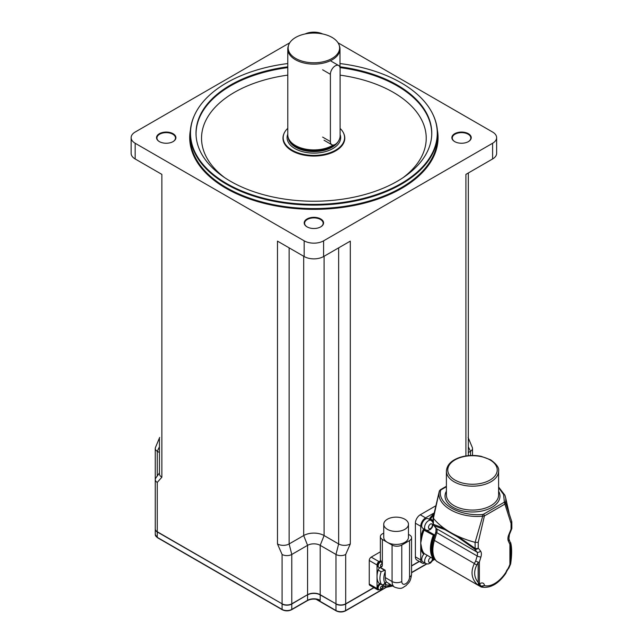 <?xml version="1.0" encoding="UTF-8"?>
<svg xmlns="http://www.w3.org/2000/svg" width="643" height="643" viewBox="0 0 643 643"><rect width="100%" height="100%" fill="white"/><g stroke="black" fill="none" stroke-linecap="round" stroke-linejoin="round"><path stroke-width="0.96" d="M288.619 45.114A25.728 14.853 180 0 1 313.888 33.074A25.728 14.853 180 0 1 339.15 45.114A25.728 14.853 180 0 1 328.348 60.217A25.728 14.853 180 0 1 300.04 60.45A25.728 14.853 180 0 1 288.619 45.114L288.257 46.2A26.098 15.07 0 0 0 287.783 49.053L287.783 134.853A26.098 15.07 0 0 0 288.257 137.706A26.098 15.07 0 0 0 306.767 149.345A26.098 15.07 0 0 0 333.106 145.045M340.107 128.431A30.703 17.731 180 0 1 343.555 133.093A30.703 17.731 180 0 1 313.888 155.381A30.703 17.731 180 0 1 284.214 133.093A30.703 17.731 180 0 1 287.783 128.319M287.783 49.053A26.098 15.07 0 0 0 299.847 61.752A26.098 15.07 0 0 0 335.887 57.155A26.098 15.07 0 0 0 339.986 49.053A26.098 15.07 0 0 0 339.512 46.2L339.15 45.114M284.118 133.302A30.904 17.843 0 0 0 284.021 133.511A30.904 17.843 0 0 0 282.976 138.1A30.904 17.843 0 0 0 313.888 155.952A30.904 17.843 0 0 0 344.793 138.1A30.904 17.843 0 0 0 343.748 133.511A30.904 17.843 0 0 0 343.651 133.302M344.793 138.157A30.904 17.843 180 0 1 344.793 138.213A30.904 17.843 180 0 1 313.888 156.064A30.904 17.843 180 0 1 282.976 138.213A30.904 17.843 180 0 1 282.976 138.157M304.171 240.836L304.171 256.541L277.479 241.125L277.479 543.954A8.238 4.758 0 0 0 289.133 543.954L303.689 535.547A14.419 8.327 180 0 1 324.088 535.547L338.644 543.954A8.238 4.758 0 0 0 350.298 543.954L350.298 241.125L323.598 256.541L323.598 240.836A13.736 7.933 180 0 1 304.171 240.836L135.167 143.26A13.736 7.933 180 0 1 131.14 137.658A13.736 7.933 180 0 1 135.167 132.048L289.728 42.808M159.448 438.526L159.448 473.835A8.238 4.758 0 0 0 161.867 477.202L161.867 174.382L135.167 158.966L135.167 143.26M465.91 455.951L465.91 174.382L492.602 158.966A13.736 7.933 0 0 0 496.629 153.356L496.629 137.658A13.736 7.933 180 0 1 492.602 143.26L323.598 240.836M304.171 256.541A13.736 7.933 0 0 0 323.598 256.541M307.185 226.947A9.275 5.353 180 0 1 304.613 223.25A9.275 5.353 180 0 1 307.33 219.464A9.275 5.353 180 0 1 317.433 218.299A9.275 5.353 180 0 1 323.156 223.25A9.275 5.353 180 0 1 320.584 226.947M307.041 218.958A9.685 5.594 0 0 0 307.041 226.866A9.685 5.594 0 0 0 320.736 226.866A9.685 5.594 0 0 0 320.736 218.958A9.685 5.594 0 0 0 307.041 218.958M338.041 42.808L492.602 132.048A13.736 7.933 180 0 1 496.629 137.658M305.16 33.95A13.736 7.933 180 0 1 322.609 33.95M159.376 133.704A9.685 5.594 0 0 0 159.376 141.613A9.685 5.594 0 0 0 173.071 141.613A9.685 5.594 0 0 0 173.071 133.704A9.685 5.594 0 0 0 159.376 133.704M454.705 133.704A9.685 5.594 0 0 0 454.705 141.613A9.685 5.594 0 0 0 468.401 141.613A9.685 5.594 0 0 0 468.401 133.704A9.685 5.594 0 0 0 454.705 133.704M159.52 141.693A9.275 5.353 180 0 1 156.948 137.996A9.275 5.353 180 0 1 159.665 134.21A9.275 5.353 180 0 1 169.768 133.045A9.275 5.353 180 0 1 175.491 137.996A9.275 5.353 180 0 1 172.919 141.693M454.85 141.693A9.275 5.353 180 0 1 452.278 137.996A9.275 5.353 180 0 1 454.995 134.21A9.275 5.353 180 0 1 465.098 133.045A9.275 5.353 180 0 1 470.821 137.996A9.275 5.353 180 0 1 468.249 141.693M131.14 137.658L131.14 153.356A13.736 7.933 0 0 0 135.167 158.966M194.548 115.097A123.625 71.373 0 0 0 194.427 115.362A123.625 71.373 0 0 0 190.256 133.728A123.625 71.373 0 0 0 266.572 199.676A123.625 71.373 0 0 0 401.304 184.203A123.625 71.373 0 0 0 437.513 133.728A123.625 71.373 0 0 0 433.35 115.362A123.625 71.373 0 0 0 433.229 115.097M339.986 66.8A117.886 68.062 180 0 1 397.237 85.045A117.886 68.062 180 0 1 431.686 135.689A117.886 68.062 180 0 1 397.237 181.294A117.886 68.062 180 0 1 270.799 196.517A117.886 68.062 180 0 1 196.083 135.689A117.886 68.062 180 0 1 287.783 66.8M339.986 63.553A123.376 71.228 180 0 1 433.109 114.84A123.376 71.228 180 0 1 401.128 183.536A123.376 71.228 180 0 1 252.281 194.885A123.376 71.228 180 0 1 194.668 114.84A123.376 71.228 180 0 1 287.783 63.553M159.448 472.902L155.767 478.087A6.872 3.962 0 0 0 155.252 479.59L155.252 528.94A6.872 3.962 0 0 0 157.262 531.745L282.076 603.809A6.872 3.962 0 0 0 291.785 603.809L307.571 594.695A8.93 5.152 180 0 1 320.198 594.695L335.984 603.809A6.872 3.962 0 0 0 345.693 603.809L373.784 587.589M411.568 565.776L419.204 561.371M468.321 452.535L470.507 451.273A6.872 3.962 0 0 0 472.517 448.468A6.872 3.962 0 0 0 472.332 447.544L468.088 437.409M277.479 543.954L282.076 554.459A6.872 3.962 0 0 0 291.785 554.459L307.571 545.344A8.93 5.152 180 0 1 320.198 545.344L335.984 554.459A6.872 3.962 0 0 0 345.693 554.459L350.298 543.954M159.681 437.409L155.445 447.544A6.872 3.962 0 0 0 155.252 448.468L155.252 479.59A6.872 3.962 0 0 0 157.262 482.395L161.867 477.202M155.252 448.468A6.872 3.962 0 0 0 157.262 451.273L159.448 452.535M336.466 610.818L316.694 599.332M316.533 599.308L320.198 600.305L316.211 599.123M510.606 563.847L510.606 543.504L509.907 544.396L509.907 564.377A24.723 14.275 -60 0 1 507.857 568.942L508.87 568.058L507.89 569.32A1.374 0.418 -136.8 0 0 507.857 568.942A4.806 2.773 120 0 0 506.057 572.053L505.792 573.379L506.395 571.892A1.374 0.418 -163 0 1 506.057 572.053A24.723 14.275 -60 0 1 484.46 585.636L480.594 586.159A1.374 0.796 120 0 0 480.876 586.834L480.876 586.834A1.374 0.796 120 0 0 480.972 586.874L477.636 584.969M480.972 586.874L484.46 585.636A6.181 3.569 120 0 0 479.469 583.957A1.374 1.045 153.6 0 1 478.191 584.511L477.725 584.929A1.374 1.358 74.5 0 0 479.244 584.969L479.879 584.479M479.244 584.969L479.469 583.957L478.408 583.088L478.191 584.511M509.907 564.377L510.59 563.983M479.381 583.764L479.381 562.022L478.151 562.432L478.151 582.413C473.995 577.285 473.561 571.434 476.857 564.859A2.749 1.165 -151.9 0 1 474.357 563.485C470.387 572.013 471.512 579.158 477.725 584.929L477.251 584.744A1.374 0.796 120 0 0 477.339 584.8L479.292 584.937M477.251 584.744L436.501 561.154C431.791 556.01 430.818 548.784 433.583 539.477A2.749 0.836 16.9 0 0 434.419 540.425L474.357 563.485L475.651 561.058L478.207 562.207M479.381 562.022L480.916 556.959A8.238 4.758 120 0 0 480.514 551.019L478.239 548.093L478.239 542.354L484.404 515.935A1.374 0.796 -120 0 0 483.432 514.255L482.555 514.496L482.708 516.176L484.404 515.935L504.892 504.104L505.679 502.914L505.8 498.405L504.94 495.263L498.598 487M482.555 514.496C459.343 516.49 437.2 503.662 440.656 490.312A1.374 1.117 -168.6 0 0 439.314 491.123C435.689 505.237 458.66 518.547 482.708 516.176L475.105 542.346L475.145 548.415L474.647 549.106L476.913 552.032A5.498 3.175 -60 0 1 477.186 555.994L475.651 561.058M439.402 490.89L433.414 518.274A85.591 49.415 0 0 0 444.369 528.466A85.591 49.415 0 0 0 450.558 532.444A85.591 49.415 0 0 0 457.446 536.021A85.591 49.415 0 0 0 475.105 542.346M440.656 490.312L441.082 489.805A1.374 0.796 -120 0 0 440.391 489.733L440.391 489.733A1.374 0.796 -120 0 0 440.375 489.749M498.598 487.683L503.606 494.515L504.345 501.918A1.374 1.117 11.4 0 1 505.679 502.914L511.804 521.69L511.86 528.024A2.749 1.583 180 0 1 511.056 529.149L508.782 534.695A8.238 4.758 120 0 0 508.372 541.109L509.907 544.396M504.345 501.918L503.919 502.424A1.374 0.796 60 0 1 504.892 504.104L511.056 523.402L511.056 529.149A2.749 0.514 22.3 0 0 511.651 529.068A2.749 2.749 0 0 0 511.86 528.024M505.8 498.421L509.095 513.098M511.603 521.304L511.056 523.402M478.239 542.354L475.145 542.354M424.701 529.31L423.166 529.695L433.358 535.201A27.472 15.858 120 0 0 433.358 558.847L434.523 558.928A6.181 3.569 -60 0 1 434.604 558.855M429.725 519.335L430.247 519.721L430.456 518.949L429.821 518.202L429.725 519.335A6.181 3.569 120 0 1 429.821 519.624M435.014 534.751A6.181 3.569 -60 0 1 434.523 534.896L426.237 530.194M434.226 512.881L425.586 517.864A6.872 3.962 120 0 0 420.731 526.279L420.731 538.054L421.687 538.183A27.472 15.858 -60 0 1 424.131 529.872L424.645 529.326M425.738 529.961L422.829 528.281A5.498 3.175 -60 0 1 421.985 523.876A5.498 3.175 -60 0 1 425.57 519.03A5.498 3.175 -60 0 1 428.318 518.764L431.236 520.444A5.498 3.175 120 0 0 428.487 520.717A5.498 3.175 120 0 0 424.894 525.556A5.498 3.175 120 0 0 425.738 529.961L427.933 530.443L430.488 529.406L432.241 527.364L433.173 524.085M433.358 535.201L434.403 534.912M423.608 553.567L424.131 553.519A27.472 15.858 -60 0 1 421.687 548.029A0.683 0.474 -12.4 0 0 420.731 548.149A28.163 16.26 120 0 0 423.166 553.687L424.099 553.261L423.166 553.687L424.131 553.519L433.535 558.968L424.292 553.607M423.166 529.695A28.163 16.26 120 0 0 420.731 538.054L420.731 543.102L421.687 538.183M421.687 548.029L420.731 543.102L420.731 559.924A6.872 3.962 120 0 0 422.154 563.067A6.872 3.962 120 0 0 424.919 563.059M427.225 555.327A5.498 3.175 120 0 0 424.645 561.042A5.498 3.175 120 0 0 425.787 563.557L422.869 561.878A5.498 3.175 -60 0 1 421.736 559.362A5.498 3.175 -60 0 1 424.316 553.647M435.874 505.76L420.241 514.786A6.872 3.962 120 0 0 415.386 523.193L415.386 556.838A6.872 3.962 120 0 0 416.809 559.989L422.154 563.067M446.403 486.269L440.391 489.733L439.322 491.091L433.157 517.511L433.414 518.274M436.517 561.17L436.927 561.476A1.374 0.796 120 0 1 436.846 561.411A27.472 15.858 -60 0 1 434.419 540.425L436.782 532.661A5.498 3.175 120 0 0 436.509 528.699L434.234 525.781A2.749 2.548 -80.6 0 1 433.398 524.31L433.398 518.25M433.141 523.643A2.749 2.749 0 0 0 433.72 525.331A2.749 2.186 142.1 0 0 434.234 525.781L444.86 529.607A2.749 1.993 -63.8 0 1 444.369 528.466L433.398 524.31A2.749 1.583 0 0 1 433.141 523.643L433.141 517.663M444.86 529.607L457.519 536.913L474.647 549.106A2.749 2.186 -37.9 0 0 478.239 548.093A2.749 1.583 180 0 1 475.145 548.415L457.446 536.021A2.749 1.109 122.9 0 0 457.519 536.913M478.151 582.413L478.408 583.088M508.372 541.109A2.749 2.082 -25.1 0 0 508.918 538.826L510.606 543.504M510.622 543.689L510.968 545.168A2.749 2.379 -13.2 0 0 510.992 544.131A2.749 2.379 -13.2 0 0 510.992 544.123C511.965 548.897 511.852 555.504 510.646 563.927M340.107 135.97A6.872 3.962 -60 0 1 337.109 142.883A6.872 3.962 -60 0 1 331.82 144.723A6.872 3.962 -60 0 1 330.398 141.581L330.398 74.291A6.872 3.962 -60 0 1 333.395 67.378A6.872 3.962 -60 0 1 338.692 65.538A6.872 3.962 -60 0 1 340.107 68.68L340.107 135.97M408.466 534.341L409.559 534.968A6.872 3.962 180 0 1 411.568 537.773A6.872 3.962 180 0 1 409.559 540.578L409.559 577.028A5.498 3.175 -60 0 1 405.677 583.756A5.498 3.175 -60 0 1 401.787 581.513A6.872 3.962 180 0 1 392.077 581.513A12.362 7.137 120 0 0 394.633 587.172L386.491 582.019A5.498 3.175 120 0 0 385.76 582.357L383.405 584.648L381.701 584.696L378.791 583.016A17.168 9.91 -60 0 1 377.023 576.747A17.168 9.91 -60 0 1 378.188 570.06L381.106 571.748L384.546 570.421L380.31 567.56M378.188 570.06A2.749 1.583 -60 0 1 379.949 567.769M380.463 567.52L385.189 570.245L384.546 570.421M385.189 570.245L385.278 577.591L392.077 581.513L392.077 545.063L382.36 539.453A6.872 3.962 180 0 1 380.351 536.656A6.872 3.962 180 0 1 382.36 533.851L383.742 533.055M391.555 585.395A14.419 8.327 -60 0 1 389.65 585.709L385.76 587.043L386.491 587.276L392.632 586.014M382.85 584.865L385.76 587.043L385.76 584.6A2.749 1.583 180 0 0 389.65 584.6A5.498 3.175 120 0 0 389.634 584.286M386.491 582.019A12.362 7.137 -60 0 1 385.278 577.591M383.742 524.286L383.742 537.299A12.362 7.137 0 0 0 387.367 542.346A12.362 7.137 0 0 0 400.838 543.89A12.362 7.137 0 0 0 408.466 537.299L408.466 524.286A12.362 7.137 0 0 0 396.104 517.149A12.362 7.137 0 0 0 383.742 524.286A12.362 7.137 0 0 0 387.367 529.334A12.362 7.137 0 0 0 400.838 530.885A12.362 7.137 0 0 0 408.466 524.286M409.559 540.578L401.787 545.063A6.872 3.962 180 0 1 392.077 545.063M381.339 561.813A3.094 1.784 120 0 0 378.566 564.16A3.094 1.784 120 0 0 378.775 567.311C379.603 568.01 380.728 567.697 382.135 566.37L382.36 564.2L380.825 560.535A6.872 3.962 180 0 1 380.351 559.08L380.351 536.656M378.775 567.311L378.004 566.861A3.094 1.784 -60 0 1 377.883 563.509A3.094 1.784 -60 0 1 380.825 561.403M378.992 589.631L378.96 589.647A2.749 1.583 -60 0 1 377.586 589.784A2.749 1.583 -60 0 1 377.023 588.522L377.023 564.972A2.749 1.583 -60 0 1 378.96 561.604L380.825 560.535M384.618 586.384L382.77 587.453M380.72 584.133A3.094 1.784 120 0 0 380.326 584.318A3.094 1.784 120 0 0 378.301 587.043A3.094 1.784 120 0 0 378.775 589.518L378.004 589.068A3.094 1.784 -60 0 1 377.529 586.593A3.094 1.784 -60 0 1 379.547 583.868A3.094 1.784 -60 0 1 379.941 583.683M377.586 589.784L369.821 585.299A2.749 1.583 -60 0 1 369.251 584.037L369.251 560.487A2.749 1.583 -60 0 1 371.196 557.119L380.351 551.831M334.85 144.595A25.728 14.853 180 0 1 308.431 150.51A25.728 14.853 180 0 1 288.627 138.808L288.257 137.706M288.434 138.229A25.688 14.829 0 0 0 308.351 150.711A25.688 14.829 0 0 0 335.509 144.225M338.226 141.492A25.688 14.829 180 0 1 335.542 144.739A25.688 14.829 180 0 1 307.45 151.113A25.688 14.829 180 0 1 288.249 137.674M287.783 134.178A26.789 15.464 0 0 0 303.52 151.917A26.789 15.464 0 0 0 336.466 145.977A26.789 15.464 0 0 0 340.107 134.508M338.644 247.852L338.644 543.954L335.984 554.459L335.984 603.809M324.088 256.26L324.088 535.547L320.198 545.344L320.198 594.695M291.785 603.809L291.785 554.459L289.133 543.954L289.133 247.852M303.689 256.26L303.689 535.547L307.571 545.344L307.571 594.695M190.432 129.91A124.179 71.695 0 0 0 260.23 202.312A124.179 71.695 0 0 0 401.69 188.351A124.179 71.695 0 0 0 437.336 129.91M437.513 133.728L437.513 137.208A123.625 71.373 180 0 1 401.304 187.676A123.625 71.373 180 0 1 266.572 203.148A123.625 71.373 180 0 1 190.256 137.208L190.256 133.728M431.662 136.091A117.83 68.029 0 0 0 397.205 85.865A117.83 68.029 0 0 0 340.018 67.628M287.783 67.628A117.83 68.029 0 0 0 196.115 136.091M340.107 75.151A112.34 64.863 180 0 1 393.323 92.351A112.34 64.863 180 0 1 402.888 177.798M224.881 177.798A112.34 64.863 180 0 1 287.783 75.127M492.602 143.26L492.602 158.966M468.321 446.813L470.507 451.273L470.507 455.501M157.262 475.981L157.262 451.273L159.448 446.813M345.693 554.459L345.693 603.809M157.262 482.395L157.262 531.745M282.076 554.459L282.076 603.809M157.752 537.636L157.262 537.355A6.872 3.962 180 0 1 155.252 534.55L155.252 529.052A6.872 3.962 0 0 0 155.252 529.165A6.872 3.962 0 0 0 157.262 531.97L157.318 531.777M282.558 609.693L157.262 537.355L157.262 531.97L282.132 603.841M291.303 609.693L291.785 609.411A6.872 3.962 180 0 1 282.076 609.411L282.076 604.034A6.872 3.962 0 0 0 291.785 604.034L291.729 603.841M307.089 600.578L291.785 609.411L291.785 604.034L307.515 594.727M336.04 603.841L320.198 594.92L320.198 600.305A8.93 5.152 0 0 0 307.571 600.305L307.571 594.92A8.93 5.152 180 0 1 320.198 594.92L320.254 594.727M386.121 587.196L345.693 610.537A6.872 3.962 180 0 1 335.984 610.537L335.984 604.034A6.872 3.962 0 0 0 345.693 604.034L345.637 603.841M386.403 587.26L345.556 610.85L345.693 604.034L373.985 587.702M411.568 566.001L419.397 561.476M434.29 559.386L432.594 560.366M426.51 563.879L411.568 572.503M477.765 585.026L480.787 586.77M480.024 584.575A3.432 1.985 -60 0 1 480.594 586.159L478.834 585.146M477.339 584.8L436.927 561.476A1.374 0.796 120 0 0 437.031 561.516M489.982 459.89A24.723 14.275 180 0 1 478.898 483.769A24.723 14.275 180 0 1 448.613 466.288A24.723 14.275 180 0 1 489.982 459.89M446.403 471.102A26.098 15.07 0 0 0 472.501 486.172A26.098 15.07 0 0 0 498.598 471.102C499.346 468.008 496.701 464.246 490.673 459.817L481.068 456.305C473.899 454.914 466.955 455.236 460.235 457.261C451.499 460.155 446.893 464.768 446.403 471.102L446.403 494.989A26.098 15.07 180 0 0 472.501 510.06A26.098 15.07 180 0 0 498.598 494.989L498.598 471.102M446.403 491.164A27.472 15.858 0 0 0 472.501 511.973A27.472 15.858 0 0 0 498.598 491.164M503.919 502.424L483.432 514.255M441.082 489.805L446.403 486.735M433.816 559.088L435.456 560.037M434.893 559.297L434.411 559.016M433.141 520.5L430.456 518.949A27.472 15.858 -60 0 1 433.679 515.244M430.247 519.721L433.141 521.393M434.081 513.5A28.163 16.26 120 0 0 429.821 518.202M434.523 558.928A26.789 15.464 -60 0 1 434.523 534.896M430.432 524.077A2.749 1.583 -60 0 1 432.112 526.472A2.749 1.583 -60 0 1 428.744 528.417A2.749 1.583 -60 0 1 430.432 524.077M432.361 558.293A2.749 1.583 -60 0 1 430.714 562.014A2.749 1.583 -60 0 1 428.535 561.042A2.749 1.583 -60 0 1 430.939 557.473M425.586 517.864L420.241 514.786M420.731 526.279L415.386 523.193M420.731 559.924L415.386 556.838M480.916 556.959A2.749 0.836 -163.1 0 1 477.186 555.994L436.782 532.661A2.749 0.836 -163.1 0 1 435.938 531.713L433.583 539.477M480.514 551.019A2.749 2.186 142.1 0 1 476.913 552.032L436.509 528.699A2.749 2.186 142.1 0 1 435.994 528.249L435.938 531.713M476.857 564.859L478.151 562.432M510.968 545.168C511.852 549.331 511.732 555.496 510.622 563.662M508.782 534.695A2.749 0.514 22.3 0 0 509.377 534.614L511.651 529.068M322.625 137.096L330.398 141.581M322.625 69.798L330.398 74.291M381.106 571.748A17.168 9.91 120 0 0 381.701 584.696M384.803 582.912A14.419 8.327 -60 0 1 385.278 571.523M389.65 585.709L389.65 584.6M385.76 582.357A2.749 1.583 60 0 1 385.189 583.611L385.189 583.346M385.406 583.506A2.749 1.583 -60 0 1 385.76 584.6L384.627 583.94M409.559 577.028A6.872 3.962 0 0 0 411.568 574.223L411.568 537.773M401.787 581.513L401.787 545.063M382.36 565.414A1.439 0.836 -60 0 1 380.825 566.587A1.439 0.836 -60 0 1 380.825 564.795A1.439 0.836 -60 0 1 382.36 564.2L382.36 539.453M381.492 586.336A1.439 0.836 -60 0 1 382.368 587.598A1.439 0.836 -60 0 1 380.608 588.61A1.439 0.836 -60 0 1 381.492 586.336M371.196 557.119L378.96 561.604M369.251 560.487L377.023 564.972M369.251 584.037L377.023 588.522M339.986 67.483L339.986 49.053M284.214 133.093L284.021 133.511M343.555 133.093L343.748 133.511M468.321 172.983L468.321 455.654M194.668 114.84L194.427 115.362M433.109 114.84L433.35 115.362M472.517 448.468L472.517 455.453M155.252 534.55L157.406 537.669L282.221 609.725C285.363 611.236 288.506 611.236 291.649 609.725L307.426 600.618C310.465 599.027 313.913 598.681 317.771 599.581L317.658 599.549M411.568 572.736L426.783 563.951M432.434 560.688L434.491 559.498M315.986 599.22L336.128 610.85C339.271 612.361 342.414 612.361 345.556 610.85M507.89 569.32L506.395 571.892M505.792 573.379C498.317 584.021 490.183 588.578 481.374 587.051M508.87 568.058L510.646 563.943M435.496 560.077L433.736 559.064M433.141 523.474L432.739 522.068L431.236 520.444M425.787 563.557L427.973 564.04L430.529 563.003L432.289 560.961L433.125 558.735M433.72 525.331L435.994 528.249M510.622 542.555L510.992 544.131M508.918 538.826L509.377 534.614M324.048 140.238L331.82 144.723M330.92 61.045L338.692 65.538M385.189 583.611L383.405 584.648M394.633 587.172C402.622 589.904 402.614 587.228 405.91 585.757C408.643 582.534 410.483 582.687 411.568 574.223M378.775 589.518L380.206 589.784L381.958 588.787L382.81 587.332L382.625 584.905"/></g></svg>

